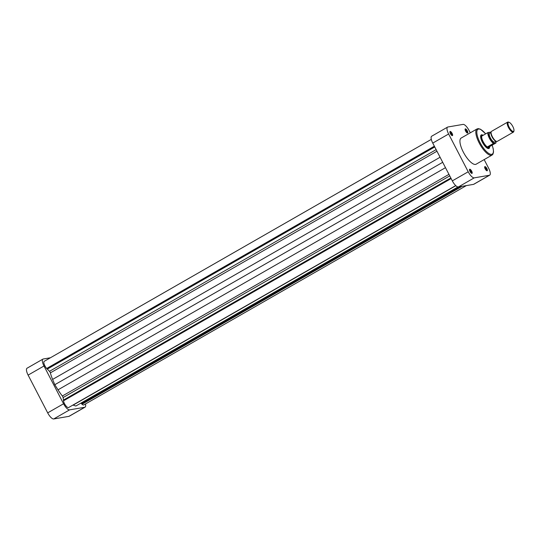 <?xml version="1.0" encoding="UTF-8"?>
<svg xmlns="http://www.w3.org/2000/svg" width="541" height="541" viewBox="0 0 541 541"><rect width="100%" height="100%" fill="white"/><g stroke="black" fill="none" stroke-linecap="round" stroke-linejoin="round"><path stroke-width="0.81" d="M450.416 133.695A2.38 0.811 -119.8 0 1 449.902 131.767A2.38 0.811 -119.8 0 1 452.107 133.404A2.38 0.811 -119.8 0 1 452.114 135.615A2.38 0.811 -119.8 0 1 450.416 133.695M451.701 135.372A1.806 0.615 60.2 0 0 451.431 133.708A1.806 0.615 60.2 0 0 449.909 132.247M465.605 131.091A2.38 0.811 -119.8 0 1 465.091 129.171A2.38 0.811 -119.8 0 1 467.289 130.8A2.38 0.811 -119.8 0 1 467.296 133.018A2.38 0.811 -119.8 0 1 465.605 131.091M466.883 132.775A1.806 0.615 60.2 0 0 466.613 131.105A1.806 0.615 60.2 0 0 465.091 129.644M469.994 171.456A2.38 0.811 -119.8 0 1 469.48 169.536A2.38 0.811 -119.8 0 1 471.684 171.172A2.38 0.811 -119.8 0 1 471.684 173.384A2.38 0.811 -119.8 0 1 469.994 171.456M471.279 173.14A1.806 0.615 60.2 0 0 471.008 171.477A1.806 0.615 60.2 0 0 469.487 170.016M485.176 168.853A2.38 0.811 -119.8 0 1 484.662 166.932A2.38 0.811 -119.8 0 1 486.866 168.569A2.38 0.811 -119.8 0 1 486.873 170.78A2.38 0.811 -119.8 0 1 485.176 168.853M486.46 170.537A1.806 0.615 60.2 0 0 486.19 168.873A1.806 0.615 60.2 0 0 484.668 167.412M489.612 147.044A7.784 2.651 -119.8 0 1 487.887 148.464A7.784 2.651 -119.8 0 1 482.349 142.161A7.784 2.651 -119.8 0 1 480.665 135.865A7.784 2.651 -119.8 0 1 482.761 135.101M489.686 146.712A7.209 2.455 -119.8 0 1 489.666 146.821A7.209 2.455 -119.8 0 1 489.138 147.693A7.209 2.455 -119.8 0 1 488.848 147.794A7.209 2.455 -119.8 0 1 483.201 142.263A7.209 2.455 -119.8 0 1 481.963 135.182L481.05 135.703A7.209 2.455 60.2 0 0 480.618 136.251M463.299 152.048A15.067 5.126 60.2 0 0 476.134 164.2L492.019 155.098A15.067 5.126 -119.8 0 1 479.177 142.939A15.067 5.126 -119.8 0 1 477.027 128.954L461.148 138.056A15.067 5.126 60.2 0 0 463.299 152.048M487.529 148.315A7.209 2.455 60.2 0 0 488.225 148.214L489.138 147.693M489.713 175.156L473.835 184.258A7.425 2.529 -119.8 0 1 473.537 184.366L458.355 186.97A7.425 2.529 -119.8 0 1 452.323 180.87L432.753 143.101A7.425 2.529 -119.8 0 1 431.691 136.21L447.569 127.108A7.425 2.529 60.2 0 0 448.631 133.999L468.208 171.768A7.425 2.529 60.2 0 0 474.234 177.861L489.416 175.257A7.425 2.529 60.2 0 0 489.713 175.156A7.425 2.529 60.2 0 0 488.651 168.258L484.168 159.602M470.285 132.816L469.081 130.496A7.425 2.529 60.2 0 0 463.049 124.396L447.867 127A7.425 2.529 60.2 0 0 447.569 127.108M50.408 357.77L43.226 359.001A7.425 2.529 60.2 0 0 42.928 359.102A7.425 2.529 60.2 0 0 43.99 366L63.568 403.762A7.425 2.529 60.2 0 0 69.593 409.862L84.775 407.258A7.425 2.529 60.2 0 0 85.072 407.15A7.425 2.529 60.2 0 0 85.458 403.978M85.072 407.15L69.194 416.259A7.425 2.529 -119.8 0 1 68.896 416.36L53.715 418.964A7.425 2.529 -119.8 0 1 47.689 412.871L28.112 375.102A7.425 2.529 -119.8 0 1 27.05 368.211L42.928 359.102M508.614 122.273A5.194 1.765 60.2 0 0 509.149 127.169A5.194 1.765 60.2 0 0 513.362 131.429A5.194 1.765 60.2 0 0 513.95 130.733A5.194 1.765 60.2 0 0 512.523 125.972A5.194 1.765 60.2 0 0 509.135 122.334A5.194 1.765 60.2 0 0 508.614 122.273M513.95 130.733L513.808 131.429A5.768 1.961 -119.8 0 1 513.389 132.126A5.768 1.961 -119.8 0 1 513.152 132.207A5.768 1.961 -119.8 0 1 508.641 127.784A5.768 1.961 -119.8 0 1 507.647 122.117A5.768 1.961 -119.8 0 1 507.884 122.036A5.768 1.961 -119.8 0 1 508.459 122.104L509.135 122.334M496.462 141.377L495.786 141.147A5.194 1.765 -119.8 0 1 492.398 137.509A5.194 1.765 -119.8 0 1 490.971 132.748L491.113 132.051A5.768 1.961 60.2 0 0 492.702 137.34A5.768 1.961 60.2 0 0 496.462 141.377A5.768 1.961 60.2 0 0 497.037 141.444A5.768 1.961 60.2 0 0 497.274 141.363L513.389 132.126M507.647 122.117L491.532 131.355A5.768 1.961 60.2 0 0 491.113 132.051M489.862 133.194A5.045 1.718 60.2 0 0 489.659 133.262A5.045 1.718 60.2 0 0 490.525 138.226A5.045 1.718 60.2 0 0 494.474 142.094A5.045 1.718 60.2 0 0 494.677 142.019L496.043 141.235M483.248 135.257A7.033 2.394 60.2 0 0 483.187 135.236A7.033 2.394 60.2 0 0 482.484 135.149A7.033 2.394 60.2 0 0 481.679 136.156A7.033 2.394 60.2 0 0 483.208 141.776A7.033 2.394 60.2 0 0 487.279 146.963A7.033 2.394 60.2 0 0 488.908 147.551A7.033 2.394 60.2 0 0 489.706 146.604A7.033 2.394 60.2 0 0 489.72 146.543L487.279 146.963L493.453 143.426A7.033 2.394 -119.8 0 1 489.382 138.239A7.033 2.394 -119.8 0 1 487.854 132.613L481.679 136.156M481.963 135.182A7.209 2.455 -119.8 0 1 482.254 135.074A7.209 2.455 -119.8 0 1 482.978 135.162A7.209 2.455 -119.8 0 1 483.086 135.203M495.894 143.007L489.72 146.543M495.969 141.282A6.668 2.272 60.2 0 1 495.901 142.885L493.453 143.426M487.854 132.613L490.295 132.193M455.725 185.59L68.619 407.535A4.869 1.657 -119.8 0 1 64.474 403.606A4.869 1.657 -119.8 0 1 63.459 400.847L451.133 178.571M63.676 400.719L63.087 397.581A1.44 0.494 60.2 0 0 62.357 396.005A25.238 8.588 -119.8 0 1 58.002 389.831L54.803 384.705L52.605 379.41A25.238 8.588 -119.8 0 1 50.367 372.871A1.44 0.494 60.2 0 0 49.481 371.322L46.682 368.475A4.869 1.657 -119.8 0 1 44.896 365.844A4.869 1.657 -119.8 0 1 44.206 361.327L431.305 139.382M466.356 185.597L83.801 404.932A4.869 1.657 -119.8 0 1 82.029 404.235L80.913 403.126M457.929 186.963L75.868 406.014L73.123 405.121A25.238 8.588 -119.8 0 1 72.934 405.06M54.803 384.705L442.7 162.307M47.29 369.104L434.748 146.956M46.939 368.435L434.396 146.28M46.682 368.475L434.355 146.205M82.029 404.235L462.088 186.327M81.698 403.593L460.019 186.679M81.421 403.64L459.749 186.726M63.365 400.124L450.829 177.975M485.649 133.877A14.35 4.883 60.2 0 0 477.351 129.847A14.35 4.883 60.2 0 0 480.023 142.56A14.35 4.883 60.2 0 0 490.694 154.3A14.35 4.883 60.2 0 0 492.121 145.171M448.631 133.999L432.753 143.101M452.323 180.87L468.208 171.768M473.537 184.366L489.416 175.257M474.234 177.861L458.355 186.97M69.593 409.862L53.715 418.964M68.896 416.36L84.775 407.258M43.99 366L28.112 375.102M47.689 412.871L63.568 403.762M490.944 132.525A6.668 2.272 60.2 0 0 490.302 132.078M488.435 132.396A6.668 2.272 60.2 0 0 489.801 138.05A6.668 2.272 60.2 0 0 494.034 143.203M63.087 397.581L449.747 175.893M62.357 396.005L448.949 174.358M58.002 389.831L445.486 167.669M52.605 379.41L440.083 157.248M50.367 372.871L436.959 151.216M49.481 371.322L436.134 149.634M73.123 405.121L455.833 185.698M492.019 155.098L492.946 154.165L493.527 152.021L493.257 148.903L492.168 145.144M485.696 133.85L480.462 129.218L478.305 128.623L477.027 128.954M489.659 133.262L491.025 132.477M496.023 142.898L496.009 141.255M490.985 132.504L490.417 132.078"/></g></svg>
